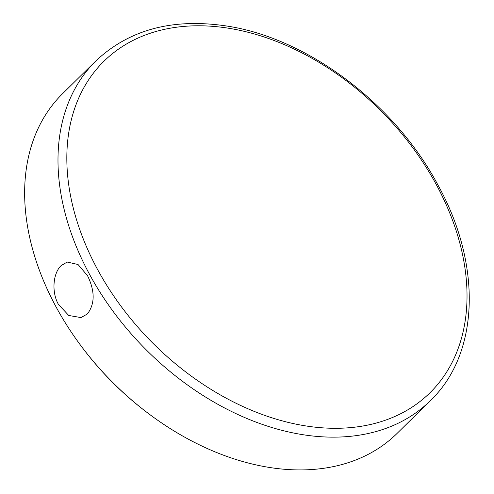 <?xml version="1.0" encoding="UTF-8"?>
<svg xmlns="http://www.w3.org/2000/svg" width="494" height="494" viewBox="0 0 494 494"><rect width="100%" height="100%" fill="white"/><g stroke="black" fill="none" stroke-linecap="round" stroke-linejoin="round"><path stroke-width="0.74" d="M87.562 275.757L78.033 264.5L67.184 262.055L61.163 265.568C53.235 272.898 51.209 291.682 58.434 304.421L68.765 315.481L80.991 317.58L87.345 313.986C94.996 303.952 95.064 291.213 87.562 275.757M146.483 412.045L145.724 411.465A233.619 163.52 -134.5 0 1 80.584 345.275L80.016 344.503A238.386 166.855 45.5 0 0 146.483 412.045A238.386 166.855 45.5 0 0 397.009 433.479L430.354 400.665A238.386 166.855 -134.5 0 1 89.352 273.991A238.386 166.855 -134.5 0 1 95.941 60.848L62.596 93.662A238.386 166.855 45.5 0 0 56.007 306.805A238.386 166.855 45.5 0 0 80.016 344.503M97.411 269.211A232.52 162.748 45.5 0 0 373.316 423.809A232.52 162.748 45.5 0 0 436.443 184.873A232.52 162.748 45.5 0 0 160.531 30.27A232.52 162.748 45.5 0 0 97.411 269.211M430.354 400.665C479.643 353.63 481.965 264.562 438.092 185.281C395.336 104.438 308.065 38.39 227.135 26.089C173.091 17.846 129.36 29.43 95.941 60.848"/></g></svg>
